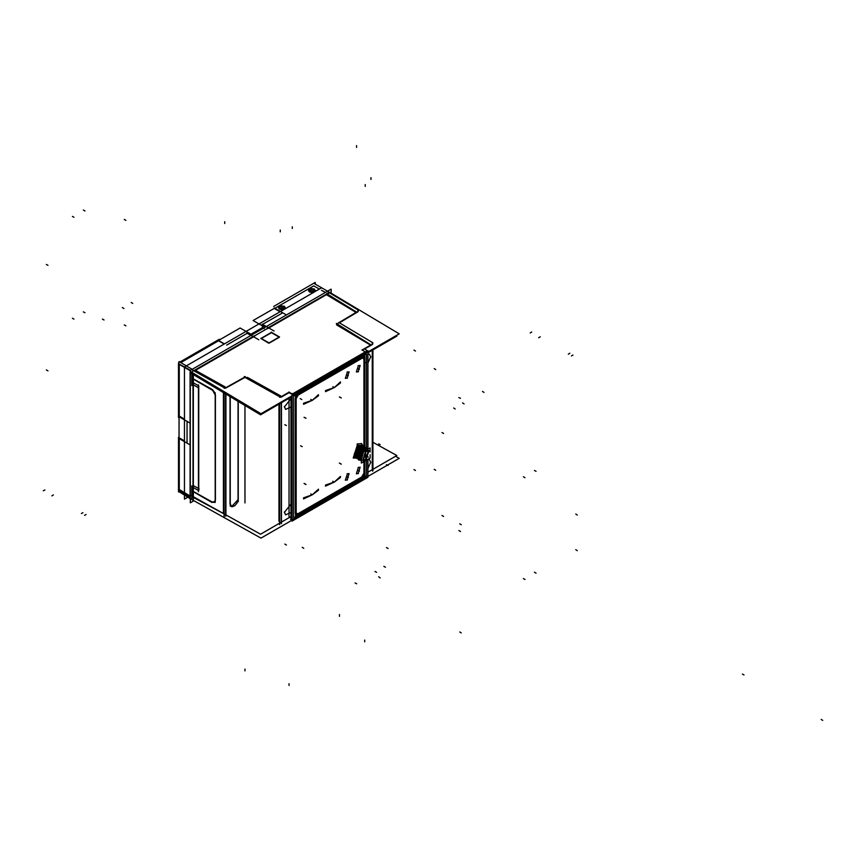 <?xml version="1.0" encoding="UTF-8"?>
<svg xmlns="http://www.w3.org/2000/svg" width="866" height="866" viewBox="0 0 866 866"><rect width="100%" height="100%" fill="white"/><g stroke="black" fill="none" stroke-linecap="round" stroke-linejoin="round"><path stroke-width="1.3" d="M193.031 373.04L193.031 497.755M274.868 308.285L313.676 285.888L274.868 308.285L313.676 285.888L319.381 289.06M308.491 290.446L309.714 289.082L311.728 288.649L314.185 289.19L315.17 290.543L314.055 291.972L312.02 292.459L309.465 291.918L308.491 290.575M274.435 308.545L280.086 311.749M262.647 324.349L282.305 313.005M262.387 324.512L266.143 326.644M327.651 293.671L268.579 327.781M278.581 307.711L279.404 306.575L281.807 305.915L284.275 306.467L285.25 307.809L284.524 309.01L282.1 309.736L279.545 309.194L278.571 307.841M253.099 336.722L193.941 370.875M190.325 370.745L179.294 364.38L179.294 416.059L179.294 364.38L190.325 370.745L179.294 364.38L179.294 416.059L184.458 419.09M187.099 442.461L187.099 421.352M184.458 440.913L179.294 437.871M179.294 438.672L179.294 489.55L190.098 496.012L179.294 489.55L179.294 438.672L179.294 489.55L190.098 496.012L179.024 489.387L190.098 496.012M264.227 328.69L262.387 327.629L264.227 328.69L262.387 327.629L251.032 334.189L262.387 327.629L262.387 325.865M226.621 345.155L247.113 333.323L250.869 335.456L247.113 333.323L226.621 345.155L247.113 333.323L250.869 335.456M224.186 344.019L218.535 340.814L180.788 362.605L218.535 340.814L224.186 344.019L218.535 340.814L180.788 362.605M198.585 488.554L198.585 387.827M194.287 370.67L327.175 293.953L194.287 370.67M279.014 337.134L271.523 332.652L261.348 338.519L271.523 332.652L279.014 337.134M269.055 343.131L279.231 337.264L269.055 343.131M268.633 343.131L261.131 338.649L268.633 343.131L279.469 336.874M193.031 491.563L193.031 497.214L193.031 491.563M214.411 502.248L215.147 501.446L212.257 502.031L193.302 491.466L212.257 502.031L214.281 502.302M193.302 378.918L212.257 389.483L193.302 378.918M215.147 393.283L212.614 389.711L215.147 393.283M215.374 500.223L215.374 394.766L215.374 500.223M244.991 405.483L244.991 502.94L244.991 405.483M238.02 499.184L238.02 401.315L238.02 499.184M230.237 505.322L232.315 506.762L234.935 505.614L237.154 502.767L238.02 499.465L236.808 503.406L234.697 505.798L232.337 506.762L230.237 505.322M230.01 396.531L230.01 503.936L230.01 396.531M289.071 398.306L289.071 516.785L289.071 398.306M291.247 396.325L291.983 396.498L291.247 396.325M292.059 518.117L291.247 517.944L292.059 518.117M363.98 356.868L364.694 358.405L363.861 356.814M364.694 473.182L364.694 461.167L364.694 473.182M364.694 446.964L364.694 358.676L364.694 446.964M364.694 473.431L364.012 475.748L362.345 477.502L364.012 475.748L364.694 473.431M297.926 514.696L362.129 477.631L297.926 514.696M295.88 514.913L297.688 514.837L295.988 514.989M295.328 398.457L295.328 513.473L295.328 398.457M295.533 397.223L296.724 395.177L295.533 397.223M362.345 357.052L297.688 394.376L362.345 357.052M358.059 445.503L355.136 457.335L358.059 445.503L361.966 445.503L358.059 445.503L358.535 446.564L358.037 445.46L358.502 446.542M358.492 446.542L354.291 453.806L358.492 446.542M359.173 446.142L356.251 457.973L359.173 446.142L363.081 446.152L359.173 446.142L359.617 447.181L355.417 454.455L359.661 447.213L359.163 446.098L359.617 447.181M360.299 446.791L357.366 458.623L360.299 446.791L364.196 446.791L360.299 446.791L360.732 447.83L356.532 455.105L360.776 447.852L360.278 446.748L360.732 447.83M361.414 447.441L358.492 459.272L361.414 447.441L365.322 447.441L361.414 447.441L361.901 448.501L361.403 447.397L361.858 448.48M361.847 448.48L359.033 451.37L361.847 448.48M358.751 451.846L357.658 455.743L358.751 451.846M362.54 448.09L359.606 459.922L362.54 448.09L366.437 448.09L362.54 448.09L362.973 449.118L358.773 456.393L363.016 449.151L362.518 448.047L362.973 449.118M363.655 448.729L367.942 449.205L363.655 448.729L361.328 460.658L363.655 448.729L364.099 449.768L361.328 459.878M367.271 449.595L364.099 449.768L361.328 459.868M368.667 450.396L365.701 450.699L362.724 460.69L365.69 460.398L368.819 450.504M363.146 459.954L365.701 451.392L368.245 451.132L365.69 459.705L363.179 459.965M366.437 455.581L365.755 455.971M314.185 283.528L327.619 291.149M191.841 485.815L191.841 499.617M178.515 490.589L190.325 497.528M273.634 306.467L315.267 282.424L315.267 284.145M313.968 288.811L315.17 290.283L309.259 291.528M309.692 291.788L308.491 290.316L314.39 289.071M264.964 327.326L253.056 320.572L273.634 308.686M267.464 328.744L329.112 293.152M328.474 291.604L329.643 292.903M190.325 371.362L261.034 413.677L399.237 333.886L329.643 292.264L267.172 328.333M190.098 496.575L190.098 371.785M254.301 335.759L191.83 371.828L191.83 385.63M190.325 498.675L179.024 491.671M193.302 500.429L193.302 373.203M192.22 369.327L179.024 361.566L179.024 362.573M179.024 436.984L179.024 417.271M178.504 437.276L178.504 491.964M187.857 497.225L184.458 499.184L184.458 366.957L321.546 287.804M274.197 307.906L286.321 314.899M274.111 330.974L262.16 324.068M246.886 332.89L258.837 339.786M190.412 370.367L178.504 363.601M194.222 371.027L254.561 336.192M252.06 334.774L240.153 328.019L219.325 340.046M219.325 339.31L178.504 362.876L178.504 417.564M190.325 423.214L178.374 416.319M178.374 438.131L190.325 445.037M224.424 343.889L218.329 340.37M193.302 382.815L198.801 385.933L198.801 490.686L193.302 487.569M199.072 489.258L198.823 488.413M198.379 384.861L198.379 491.769M284.048 306.077L285.25 307.56L279.35 308.794M279.772 309.065L278.571 307.582L284.481 306.348M331.148 293.195L331.148 289.114L190.325 370.421L190.325 502.778L190.325 370.421L331.148 289.114L331.148 293.195M193.876 500.721L190.325 502.778L193.876 500.721M192.425 491.206L212.073 502.54M195.424 370.334L225.301 386.994M372.932 442.266L396.79 455.559L367.974 472.197M191.278 495.623L260.547 534.214L291.019 516.623M395.535 456.285L399.237 458.352L261.034 538.143L190.271 498.719M224.088 513.895L224.478 514.74M192.425 370.031L224.088 387.687M224.088 391.594L224.088 517.013M211.91 502.085L214.173 502.367L215.147 500.212M215.147 502.453L215.147 392.785M215.147 395.026L212.386 389.841M212.073 390.036L192.425 378.68M224.088 388.195L226.167 387.827M225.571 388.185L245.37 377.143L267.54 389.96M225.571 392.482L225.571 516.266M281.244 523.768L281.244 402.008M281.244 397.158L289.298 392.504M279.653 397.278L281.677 396.888M244.309 377.013L279.653 396.715M279.653 402.928L279.653 524.731M288.843 392.536L291.247 393.878M291.247 396.227L291.247 520.434M290.814 393.651L293.726 393.651M292.037 397.299L291.755 395.935M367.974 459.272L367.974 477.274L292.059 521.094L292.059 394.615L367.974 350.784L367.974 449.162L363.363 448.902M366.264 351.748L367.032 350.903L366.296 350.07M364.434 348.89L366.751 350.286M372.488 471.093L372.488 349.334M364.424 349.128L372.488 344.484M372.012 344.733L372.781 343.878L372.044 343.044M338.801 322.455L372.932 342.86M372.932 470.877L372.932 349.063M339.093 323.029L358.21 311.608M357.604 311.944L358.34 311.111L357.604 310.277M327.857 291.831L358.437 310.115M326.417 294.711L355.276 311.955M396.087 335.705L396.79 336.116L367.974 352.754M191.278 373.387L260.547 414.782L291.019 397.18M271.74 332.263L260.893 338.519M279.469 336.971L271.307 332.263M260.893 338.26L269.055 342.979M284.405 406.414L285.585 409.423L290.814 407.139M290.814 398.901L284.405 407.031M367.974 468.484L370.724 462.033M370.724 462.639L369.468 459.586L367.974 459.37M336.582 324.847L369.76 344.69M370.724 357.193L369.468 354.14L367.974 353.913M367.974 363.027L370.724 356.575M284.405 511.871L285.585 514.88L290.814 512.585M290.814 504.358L284.405 512.477M247.373 377.349L280.855 396.022M238.247 401.445L238.247 501.76M238.237 499.314L231.558 506.707L230.378 503.85M230.237 506.22L230.237 396.66M365.041 358.816L364.099 356.911L362.475 357.333M296.616 395.232L363.861 356.413M298.207 394.431L295.642 398.88M295.533 515.92L295.533 396.292M295.642 513.451L296.085 515.075L298.207 514.934M362.367 477.772L296.616 515.735M362.475 477.826L365.041 473.388M364.943 356.229L364.943 447.094M364.943 461.037L364.943 475.845M292.059 518.388L291.69 519.481L290.597 519.254M364.359 449.627L366.286 450.742L363.049 460.874L366.286 450.742L364.359 449.627L366.286 450.742L363.049 460.874L366.286 450.742L364.359 449.627L366.286 450.742L363.049 460.874L366.286 450.742L364.359 449.627L366.286 450.742L363.049 460.874L366.286 450.742L364.359 449.627L366.286 450.742L363.049 460.874L366.286 450.742L364.359 449.627L366.286 450.742L363.049 460.874L366.286 450.742L363.958 448.566M366.275 460.42L363.049 460.874L366.275 460.42M360.191 460.376L363.958 448.556M367.13 448.361L363.33 448.88L365.755 451.045L368.992 450.591L365.755 460.723L368.992 450.591L365.755 460.723L368.992 450.591L365.755 460.723L368.992 450.591L365.755 460.723L368.992 450.591L365.755 460.723L368.992 450.591L365.755 460.723L368.992 450.591L365.755 451.045L368.992 450.591L365.755 451.045L368.992 450.591L365.755 451.045L368.992 450.591L365.755 451.045L368.992 450.591L365.755 451.045L368.992 450.591L365.755 451.045L363.828 449.93M358.232 446.704L357.734 445.644L361.523 445.124M359.358 447.343L358.849 446.293L362.648 445.774M360.473 447.993L359.975 446.943L363.763 446.412M361.598 448.642L361.09 447.581L364.889 447.062M362.713 449.281L362.215 448.231L366.004 447.711M370.063 454.682L370.063 458.071L367.141 459.749M364.889 461.048L361.328 463.104L361.328 453.026L370.063 447.982L370.063 452.106M365.982 459.597L363.211 459.987L365.982 451.305M365.539 451.565L368.299 451.175L365.528 459.857M359.314 459.857L358.751 460.182L358.751 459.51M366.242 447.874L366.242 447.213L365.668 447.549M358.751 452.247L358.751 451.532M366.448 455.646L365.798 456.014M365.723 456.425L366.47 455.126L365.723 456.425M359.065 459.727L362.832 447.874L359.671 459.976M362.843 447.917L363.222 448.945M362.248 448.252L366.524 448.112L366.513 354.064L366.513 448.09M361.328 460.712L363.98 448.545M357.95 459.077L361.707 447.224L362.107 448.296M358.546 459.337L361.739 447.246M361.122 447.603L365.398 447.462M356.824 458.439L360.592 446.585L360.992 447.657M357.431 458.688L360.624 446.607M360.007 446.964L364.283 446.813M355.71 457.789L359.466 445.936L359.866 447.008M356.305 458.038L359.498 445.958M358.892 446.315L363.168 446.163M354.584 457.14L358.351 445.286L358.751 446.358M355.19 457.389L358.383 445.308M357.766 445.665L362.042 445.525M347.093 372.099L349.15 371.806L347.093 378.269M347.428 378.074L345.372 378.366L347.428 371.904M358.113 365.733L360.18 365.441L358.113 371.904M358.448 371.709L356.391 372.001L358.448 365.539M347.093 473.908L349.15 473.626L347.093 480.078M347.428 479.883L345.372 480.175L347.428 473.713M358.113 467.553L360.18 467.261L358.113 473.713M358.448 473.529L356.391 473.81L358.448 467.359M357.041 444.171L361.587 443.533L363.222 446.185M356.359 458.082L353.241 457.995L357.788 443.749M318.439 395.167L312.301 400.265L303.501 403.253M318.428 395.719L312.301 400.265L303.479 403.805L312.301 400.265L318.428 394.636M303.479 403.805L312.301 400.265L303.501 404.346M340.49 382.447L334.341 387.535L325.54 390.534M340.468 382.999L334.341 387.535L325.529 391.086L334.341 387.535L340.468 381.906M325.529 391.086L334.341 387.535L325.54 391.616M318.439 489.712L312.301 494.8L303.501 497.798M318.428 490.264L312.301 494.8L303.479 498.351L312.301 494.8L318.428 489.182M303.479 498.351L312.301 494.8L303.501 498.881M340.49 476.993L334.341 482.081L325.54 485.068M340.468 477.534L334.341 482.081L325.529 485.62L334.341 482.081L340.468 476.452M325.529 485.62L334.341 482.081L325.54 486.162M361.793 476.863L363.915 473.193M296.811 514.393L363.233 476.04M296.129 512.326L296.692 513.787L298.25 513.549M296.118 396.238L296.118 514.794M298.25 395.026L296.129 398.706M363.233 357.506L296.811 395.849M363.915 359.563L363.341 358.102L361.793 358.34M363.915 475.65L363.915 461.61M363.915 446.51L363.915 357.095M314.185 289.19L315.148 290.749L313.6 292.167L310.05 292.188L308.512 290.792L309.465 289.212L312.929 288.746L315.148 290.327L313.6 292.167L310.05 292.188L308.512 290.359L310.721 288.757L314.185 289.19L314.986 291.171L312.929 292.351L309.465 291.918L308.675 289.937L310.721 288.757L314.185 289.19M321.546 290.272L325.41 292.427M193.031 384.677L193.031 485.393L193.031 384.677M193.302 384.829L198.379 387.708M193.302 485.555L198.379 488.435M284.275 306.467L285.066 308.448L283.02 309.627L280.14 309.454L278.592 308.058L280.14 306.218L283.691 306.196L285.228 308.025L283.02 309.627L279.545 309.194L278.755 307.214L281.537 305.925L284.275 306.467L285.066 308.448L283.02 309.627L279.545 309.194L278.755 307.214L281.537 305.925L284.275 306.467M435.75 470.26L434.18 469.35M415.507 470.487L413.926 469.578M435.75 369.544L434.18 368.635M286.386 425.574L284.817 424.665M415.507 351.033L413.926 350.124M302.223 446.629L300.654 445.719M302.223 547.355L303.804 548.265M821.13 719.484L822.7 720.393L821.13 719.484M742.4 674.029L743.97 674.939L742.4 674.029M286.386 545.028L284.817 544.119M251.032 334.189L262.387 327.629M214.303 382.22L193.67 370.312M224.088 387.881L224.749 388.26L224.088 387.881L224.738 388.249L244.309 377.349L224.727 388.26L244.309 377.349M339.071 322.607L356.586 312.128L327.445 294.115L356.586 312.128L339.071 322.607L356.976 311.901M280.292 397.321L279.653 396.953L280.238 397.288L289.082 392.19L292.275 394.041L365.268 351.899L362.183 349.983L371.016 344.874L337.004 323.841L338.801 322.769L336.614 324.079M245.414 376.732L244.613 377.175L245.349 377.154L244.309 376.548M223.482 392.623L223.482 513.592L193.302 497.365L223.482 513.592L223.482 392.623M225.95 394.106L225.95 513.592L225.95 394.106M281.472 402.701L281.472 521.202L281.472 402.701M278.971 404.141L278.971 521.213L278.971 404.141M291.019 396.357L291.019 517.836L289.937 517.251L291.019 517.836L291.019 396.357M293.52 396.206L293.52 517.825L366.513 475.683L293.52 517.825L293.52 396.206L366.513 354.064L293.52 396.206M366.513 460.257L366.513 475.683L366.513 460.257M372.261 350.286L372.261 468.787L372.261 350.286M102.394 319.078L103.996 319.998M356.673 583.803L355.071 582.937M224.716 221.728L224.716 223.547M225.95 392.709L225.95 516.049M43.3 490.773L44.902 489.885M122.323 307.571L123.925 308.502M81.382 513.527L82.952 512.618L81.382 513.527M280.173 397.332L289.298 392.06M280.216 230.064L280.216 231.882M281.472 401.878L281.472 523.638M376.591 572.307L374.989 571.441M569.828 353.263L568.258 354.172L569.828 353.263M385.435 567.198L383.833 566.332M292.253 226.74L292.253 228.559M293.52 393.77L293.52 520.26M131.156 302.472L132.758 303.392M288.843 392.049L292.34 394.073M84.532 515.411L86.102 514.501M292.221 394.073L366.729 351.055M365.246 184.599L365.246 186.417M455.224 408.969L453.676 408.016M365.495 352.029L361.956 349.842M370.994 177.649L370.994 179.468M361.956 350.113L371.243 344.744M464.068 403.87L462.52 402.917M371.395 345.112L336.322 323.419M356.565 145.607L356.565 147.426M51.83 495.872L53.378 494.941M483.986 392.363L482.438 391.41M356.954 312.355L326.579 293.574M289.071 685.482L289.071 683.664M47.955 265.364L46.374 264.455L47.955 265.364M125.895 325.822L124.314 324.912L125.895 325.822M364.651 641.847L364.651 640.039M339.461 616.397L339.461 614.579M575.76 514.101L577.341 515.01M575.76 549.737L577.341 550.646M125.895 220.365L124.314 219.466L125.895 220.365M47.955 370.821L46.374 369.912L47.955 370.821M244.991 670.944L244.991 669.126M459.716 523.822L461.297 524.731M459.716 632.007L461.297 632.916M460.55 398.263L458.85 397.591M380.131 444.691L378.702 443.868M380.131 577.925L378.702 576.788M460.55 531.486L458.85 530.512M304.074 417.282L305.655 418.191M339.342 396.92L340.923 397.83M339.342 463.104L340.923 464.014M304.074 483.466L305.655 484.375M73.967 217.301L72.387 216.392L73.967 217.301M536.011 471.331L534.441 470.422L536.011 471.331M524.991 579.506L523.41 578.607L524.991 579.506M524.991 477.696L523.41 476.787L524.991 477.696M84.987 312.745L83.407 311.836L84.987 312.745M73.967 319.11L72.387 318.201L73.967 319.11M84.987 210.936L83.407 210.027L84.987 210.936M536.011 573.151L534.441 572.242L536.011 573.151M443.576 433.39L441.974 432.524M388.044 465.453L386.507 464.555M388.044 548.47L386.507 547.518M443.576 516.417L441.974 515.497M531.756 332.046L530.209 332.977M572.978 355.017L571.408 355.926M540.276 336.798L538.674 337.697M332.836 386.669L334.417 387.578L332.836 386.669M332.815 481.225L334.384 482.135L332.815 481.225M310.797 399.388L312.366 400.298L310.797 399.388M310.764 493.945L312.345 494.854L310.764 493.945M367.249 449.606L364.099 449.768L365.528 450.601M365.701 450.699L365.69 460.398L365.701 450.699M365.701 451.392L365.69 459.705L365.701 451.392M364.099 449.768L366.015 450.883L363.644 448.685L364.099 449.768M366.816 456.187L368.386 457.096L366.816 456.187M366.686 456.111L365.896 455.657L366.686 456.111M346.779 374.805L348.359 375.714L346.779 374.805M357.81 368.451L359.379 369.349L357.81 368.451M346.779 476.625L348.359 477.534L346.779 476.625M357.81 470.26L359.379 471.169L357.81 470.26M339.743 397.05L341.323 397.959M339.743 463.234L341.323 464.144M304.475 483.596L306.044 484.505M304.475 417.412L306.044 418.321M365.658 476.646L364.088 475.737M301.801 513.527L300.221 512.618M301.801 399.529L300.221 398.62M365.658 362.659L364.088 361.75M244.613 377.175L245.349 377.154M279.653 396.953L280.238 397.288L289.082 392.19L292.275 394.041L365.268 351.899L362.183 349.983L371.016 344.874L337.004 323.841L338.801 322.769M372.781 349.983L372.781 468.062M372.781 349.16L372.781 470.498"/></g></svg>
